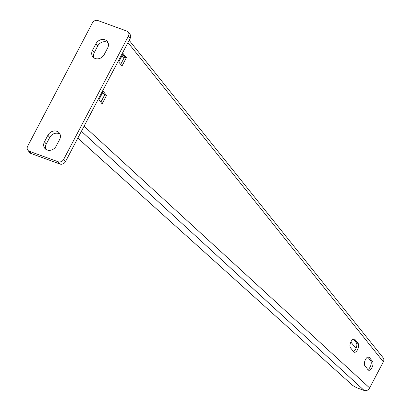 <?xml version="1.0" encoding="UTF-8"?>
<svg xmlns="http://www.w3.org/2000/svg" width="411" height="411" viewBox="0 0 411 411"><rect width="100%" height="100%" fill="white"/><g stroke="black" fill="none" stroke-linecap="round" stroke-linejoin="round"><path stroke-width="0.62" d="M128.191 32.073L129.994 34.324A4.346 3.689 141.3 0 1 130.2 38.351L65.493 161.6A4.346 3.689 141.3 0 1 59.929 164.02L31.092 153.519A4.346 3.689 141.3 0 1 29.659 152.496L27.856 150.251A4.346 3.689 -38.7 0 0 29.294 151.269L58.131 161.77A4.346 3.689 -38.7 0 0 63.695 159.35L128.402 36.101A4.346 3.689 -38.7 0 0 128.191 32.073A4.346 3.689 -38.7 0 0 126.758 31.056L97.921 20.55A4.346 3.689 -38.7 0 0 92.357 22.97L27.65 146.218A4.346 3.689 -38.7 0 0 27.856 150.251M108.057 42.718A7.064 5.99 -38.7 0 0 97.741 45.991L94.309 52.526A7.064 5.99 -38.7 0 0 93.914 57.823M60.016 134.217A7.064 5.99 -38.7 0 0 49.7 137.495L46.273 144.03A7.064 5.99 -38.7 0 0 45.873 149.321M107.656 48.01A7.064 5.99 -38.7 0 0 107.317 41.46A7.064 5.99 -38.7 0 0 95.943 43.741L92.511 50.281A7.064 5.99 -38.7 0 0 92.85 56.826A7.064 5.99 -38.7 0 0 104.224 54.545L107.656 48.01M59.616 139.514A7.064 5.99 -38.7 0 0 59.276 132.964A7.064 5.99 -38.7 0 0 47.902 135.245L44.47 141.78A7.064 5.99 -38.7 0 0 44.809 148.33A7.064 5.99 -38.7 0 0 56.189 146.049L59.616 139.514M350.84 342.024L355.5 347.85A5.435 1.32 -152.3 0 0 356.029 348.41M121.939 55.906L123.881 58.336M129.167 40.324L383.144 357.786A4.346 3.689 141.3 0 1 383.35 361.814L369.628 387.948C368.282 390.203 366.448 391.041 364.125 390.45L358.654 388.457A5.435 0.92 -154.7 0 1 352.176 385.004L77.828 138.106M123.156 53.589L126.393 57.638L121.98 66.037L118.743 61.989L123.156 53.589M103.3 91.401L106.541 95.45L102.128 103.855L98.887 99.806L103.3 91.401M369.289 357.38L372.525 361.428A4.891 2.302 110 0 1 372.232 367.049A4.891 2.302 110 0 1 368.646 370.229A4.891 2.302 110 0 1 368.112 369.833L364.876 365.785A4.891 2.302 110 0 1 365.168 360.159A4.891 2.302 110 0 1 368.754 356.984A4.891 2.302 110 0 1 369.289 357.38L368.097 356.943M354.893 339.383L358.13 343.432A4.891 2.302 110 0 1 357.837 349.057A4.891 2.302 110 0 1 354.251 352.232A4.891 2.302 110 0 1 353.717 351.837L350.48 347.788A4.891 2.302 110 0 1 350.773 342.168A4.891 2.302 110 0 1 354.359 338.988A4.891 2.302 110 0 1 354.893 339.383L353.696 338.952M122.648 54.55L124.59 56.98L120.685 64.419M102.796 92.367L104.738 94.792L100.834 102.231M367.747 357.051L370.722 360.771L372.525 361.428M367.85 369.499A4.891 2.302 110 0 0 370.789 365.456A4.891 2.302 110 0 0 370.722 360.771M353.352 339.06L356.327 342.779L358.13 343.432M353.455 351.508A4.891 2.302 110 0 0 356.394 347.459A4.891 2.302 110 0 0 356.327 342.779M124.59 56.98L126.393 57.638M104.738 94.792L106.541 95.45M128.402 36.101L130.2 38.351M63.695 159.35L65.493 161.6M58.131 161.77L59.929 164.02M29.294 151.269L31.092 153.519M95.943 43.741L97.741 45.991M92.511 50.281L94.309 52.526M47.902 135.245L49.7 137.495M44.47 141.78L46.273 144.03M127.97 42.6L383.35 361.814M84.085 126.187L369.628 387.948M81.414 131.279L364.125 390.45"/></g></svg>
